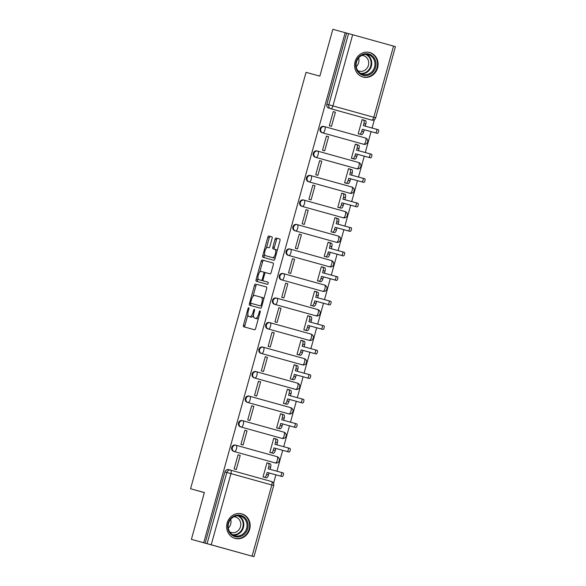 <?xml version="1.0" encoding="UTF-8"?>
<svg xmlns="http://www.w3.org/2000/svg" width="586" height="586" viewBox="0 0 586 586"><rect width="100%" height="100%" fill="white"/><g stroke="black" fill="none" stroke-linecap="round" stroke-linejoin="round"><path stroke-width="0.88" d="M248.75 307.723A1.121 0.44 -74.5 0 0 248.025 308.69L243.476 325.076A1.604 0.63 -74.5 0 0 243.659 326.783L254.61 329.779A1.604 0.63 -74.5 0 0 255.643 328.402L260.184 312.016A1.121 0.44 -74.5 0 0 260.059 310.814A1.121 0.44 -74.5 0 0 259.334 311.781L258.748 313.898A5.12 2.014 -74.5 0 1 255.43 318.308L254.522 318.052A5.12 2.014 -74.5 0 0 254.522 318.052A5.12 2.014 -74.5 0 1 253.943 312.587L254.529 310.47A1.121 0.44 -74.5 0 0 254.405 309.269A1.121 0.44 -74.5 0 0 253.679 310.236L253.093 312.353A5.12 2.014 -74.5 0 1 249.775 316.755L248.86 316.506A5.12 2.014 -74.5 0 1 248.288 311.041L248.874 308.917A1.121 0.44 -74.5 0 0 248.75 307.723L248.75 307.723M362.968 144.075A3.26 2.996 105.3 0 0 362.976 144.083A3.26 2.996 105.3 0 0 362.99 144.083L363.657 144.266A3.26 2.996 -74.7 0 1 363.65 144.266L322.783 132.897A3.26 2.996 -74.7 0 1 320.762 128.964A3.26 2.996 -74.7 0 1 324.512 126.613A3.26 2.996 -74.7 0 1 324.527 126.613L365.393 137.981A3.26 1.282 105.5 0 1 365.759 141.46A3.26 1.282 -74.5 0 1 363.65 144.266A3.26 3.26 0 0 0 367.664 141.988A3.26 3.26 0 0 0 365.393 137.981L324.527 126.613A3.26 1.282 105.5 0 1 324.893 130.099A3.26 1.282 105.5 0 1 322.783 132.897L363.65 144.266M356.171 168.592A3.26 2.996 105.3 0 0 356.178 168.592A3.26 2.996 105.3 0 0 356.193 168.6L315.986 157.414A3.26 2.996 -74.7 0 1 313.964 153.473A3.26 2.996 -74.7 0 1 317.715 151.122L358.595 162.49A3.26 1.282 105.5 0 1 358.962 165.97A3.26 1.282 -74.5 0 1 356.852 168.775L315.986 157.414A3.26 1.282 105.5 0 0 318.095 154.609A3.26 1.282 105.5 0 0 317.729 151.129A3.26 2.996 -74.7 0 1 317.729 151.129L317.729 151.129A3.26 3.26 0 0 0 317.715 151.122L358.595 162.49A3.26 3.26 0 0 1 360.866 166.497A3.26 3.26 0 0 1 356.859 168.783A3.26 2.996 -74.7 0 1 356.852 168.775L356.859 168.783M310.902 175.632L310.243 175.456A3.26 2.996 105.3 0 0 310.236 175.448A3.26 2.996 105.3 0 0 306.485 177.8A3.26 2.996 105.3 0 0 308.5 181.741L349.366 193.102A3.26 2.996 105.3 0 0 349.381 193.109A3.26 2.996 105.3 0 0 349.395 193.109M342.568 217.618A3.26 2.996 105.3 0 0 342.583 217.618A3.26 2.996 105.3 0 0 342.598 217.626L343.264 217.809A3.26 2.996 -74.7 0 1 343.25 217.802L302.383 206.44A3.26 2.996 -74.7 0 1 300.369 202.5A3.26 2.996 -74.7 0 1 304.119 200.148L344.993 211.517A3.26 1.282 105.5 0 1 345 211.517A3.26 1.282 105.5 0 1 345.366 214.996A3.26 1.282 -74.5 0 1 343.25 217.802A3.26 3.26 0 0 0 347.271 215.531A3.26 3.26 0 0 0 345 211.517L304.134 200.156A3.26 2.996 -74.7 0 1 304.127 200.156A3.26 1.282 105.5 0 1 304.134 200.156A3.26 1.282 105.5 0 1 304.5 203.635A3.26 1.282 105.5 0 1 302.383 206.44L343.25 217.802M296.641 224.475L297.322 224.665A3.26 1.282 105.5 0 1 297.336 224.665A3.26 2.996 -74.7 0 1 297.329 224.665L338.195 236.033A3.26 1.282 105.5 0 1 338.569 239.513A3.26 1.282 -74.5 0 1 336.452 242.318L336.467 242.318A3.26 2.996 -74.7 0 1 336.452 242.318L295.586 230.95A3.26 2.996 -74.7 0 1 293.571 227.016A3.26 2.996 -74.7 0 1 297.322 224.665L296.648 224.482A3.26 2.996 105.3 0 0 296.641 224.475A3.26 2.996 105.3 0 0 292.89 226.826A3.26 2.996 105.3 0 0 294.905 230.767L335.771 242.128A3.26 2.996 105.3 0 0 335.785 242.135A3.26 2.996 105.3 0 0 335.8 242.135M328.988 266.645L329.669 266.835A3.26 2.996 -74.7 0 1 329.654 266.828L288.788 255.467A3.26 2.996 -74.7 0 1 286.774 251.526A3.26 2.996 -74.7 0 1 290.524 249.175L289.85 248.991A3.26 2.996 105.3 0 0 289.843 248.991A3.26 2.996 105.3 0 0 286.093 251.343A3.26 2.996 105.3 0 0 288.107 255.284L328.973 266.645A3.26 2.996 105.3 0 0 328.988 266.645A3.26 2.996 105.3 0 0 328.995 266.652M322.175 291.154A3.26 2.996 105.3 0 0 322.19 291.161A3.26 2.996 105.3 0 0 322.197 291.161L281.991 279.976A3.26 2.996 -74.7 0 1 279.976 276.043A3.26 2.996 -74.7 0 1 283.727 273.691L324.6 285.06A3.26 1.282 105.5 0 1 324.966 288.539A3.26 1.282 -74.5 0 1 322.857 291.345L281.991 279.976A3.26 1.282 105.5 0 0 284.1 277.178A3.26 1.282 105.5 0 0 283.741 273.691A3.26 2.996 -74.7 0 1 283.734 273.691A3.26 1.282 105.5 0 1 283.741 273.691A3.26 3.26 0 0 0 283.727 273.691L324.6 285.06A3.26 3.26 0 0 1 326.871 289.066A3.26 3.26 0 0 1 322.871 291.345A3.26 2.996 -74.7 0 1 322.857 291.345L322.871 291.345M276.944 298.208L317.802 309.569A3.26 1.282 105.5 0 1 318.169 313.056A3.26 1.282 -74.5 0 1 316.059 315.854L316.059 315.854A3.26 2.996 -74.7 0 1 316.059 315.854L275.193 304.493A3.26 2.996 -74.7 0 1 273.179 300.552A3.26 2.996 -74.7 0 1 276.929 298.201L276.255 298.025A3.26 2.996 105.3 0 0 276.24 298.018A3.26 2.996 105.3 0 0 272.497 300.369A3.26 2.996 105.3 0 0 274.512 304.31L315.378 315.671A3.26 2.996 105.3 0 0 315.393 315.671A3.26 2.996 105.3 0 0 315.4 315.678M308.58 340.18A3.26 2.996 105.3 0 0 308.595 340.188A3.26 2.996 105.3 0 0 308.602 340.188L309.276 340.371A3.26 2.996 -74.7 0 1 309.262 340.371L268.395 329.01A3.26 2.996 -74.7 0 1 266.381 325.069A3.26 2.996 -74.7 0 1 270.124 322.718A3.26 2.996 -74.7 0 1 270.139 322.718A3.26 1.282 105.5 0 1 270.139 322.725L311.005 334.086A3.26 1.282 105.5 0 1 311.371 337.565A3.26 1.282 -74.5 0 1 309.262 340.371A3.26 3.26 0 0 0 313.276 338.093A3.26 3.26 0 0 0 311.005 334.086L270.139 322.725A3.26 1.282 105.5 0 1 270.505 326.204A3.26 1.282 105.5 0 1 268.395 329.01L309.262 340.371M301.783 364.697A3.26 2.996 105.3 0 0 301.797 364.697A3.26 2.996 105.3 0 0 301.805 364.704L261.598 353.519A3.26 2.996 -74.7 0 1 259.576 349.578A3.26 2.996 -74.7 0 1 263.326 347.234L304.207 358.595A3.26 1.282 105.5 0 1 304.574 362.082A3.26 1.282 -74.5 0 1 302.464 364.88L261.598 353.519A3.26 1.282 105.5 0 0 263.707 350.714A3.26 1.282 105.5 0 0 263.341 347.234A3.26 2.996 -74.7 0 1 263.341 347.234L263.341 347.234A3.26 3.26 0 0 0 263.326 347.234L304.207 358.595A3.26 3.26 0 0 1 306.478 362.609A3.26 3.26 0 0 1 302.479 364.888A3.26 2.996 -74.7 0 1 302.464 364.88L302.479 364.888M255.848 371.561L256.529 371.744A3.26 2.996 -74.7 0 1 256.543 371.751L297.41 383.112A3.26 1.282 105.5 0 1 297.776 386.592A3.26 1.282 -74.5 0 1 295.666 389.397L295.666 389.397A3.26 2.996 -74.7 0 1 295.666 389.397L254.8 378.036A3.26 2.996 -74.7 0 1 252.778 374.095A3.26 2.996 -74.7 0 1 256.529 371.744L255.862 371.561A3.26 2.996 105.3 0 0 255.848 371.561A3.26 2.996 105.3 0 0 252.097 373.905A3.26 2.996 105.3 0 0 254.119 377.845L294.985 389.207A3.26 2.996 105.3 0 0 294.992 389.214A3.26 2.996 105.3 0 0 295.007 389.214M288.187 413.723A3.26 2.996 105.3 0 0 288.195 413.723A3.26 2.996 105.3 0 0 288.209 413.731L248.003 402.545A3.26 2.996 -74.7 0 1 245.981 398.605A3.26 2.996 -74.7 0 1 249.731 396.261L290.612 407.622A3.26 1.282 105.5 0 1 290.978 411.108A3.26 1.282 -74.5 0 1 288.869 413.906A3.26 2.996 -74.7 0 1 288.869 413.906L248.003 402.545A3.26 1.282 105.5 0 0 250.112 399.74A3.26 1.282 105.5 0 0 249.746 396.261A3.26 2.996 -74.7 0 1 249.746 396.261L249.746 396.261A3.26 3.26 0 0 0 249.731 396.261L290.612 407.622A3.26 3.26 0 0 1 292.883 411.636A3.26 3.26 0 0 1 288.876 413.914L288.876 413.914M242.252 420.587L242.948 420.777A3.26 2.996 -74.7 0 1 242.948 420.777L283.814 432.138A3.26 1.282 105.5 0 1 284.181 435.618A3.26 1.282 -74.5 0 1 282.071 438.423L282.071 438.423A3.26 2.996 -74.7 0 1 282.071 438.423L241.205 427.062A3.26 2.996 -74.7 0 1 239.183 423.121A3.26 2.996 -74.7 0 1 242.934 420.77L242.267 420.587A3.26 2.996 105.3 0 0 242.252 420.587A3.26 2.996 105.3 0 0 238.502 422.931A3.26 2.996 105.3 0 0 240.524 426.872L281.39 438.24A3.26 2.996 105.3 0 0 281.412 438.24M274.592 462.75A3.26 2.996 105.3 0 0 274.6 462.757A3.26 2.996 105.3 0 0 274.614 462.757L275.281 462.94A3.26 2.996 -74.7 0 1 275.274 462.933L234.407 451.572A3.26 2.996 -74.7 0 1 232.386 447.631A3.26 2.996 -74.7 0 1 236.136 445.287A3.26 2.996 -74.7 0 1 236.151 445.287L277.017 456.648A3.26 1.282 105.5 0 1 277.383 460.135A3.26 1.282 -74.5 0 1 275.274 462.933A3.26 3.26 0 0 0 279.288 460.662A3.26 3.26 0 0 0 277.017 456.648L236.151 445.287A3.26 1.282 105.5 0 1 236.517 448.766A3.26 1.282 105.5 0 1 234.407 451.572L275.274 462.933M227.141 522.998A12.716 11.691 105.3 0 0 235.052 538.402A12.716 11.691 105.3 0 0 249.665 529.261A12.716 11.691 105.3 0 0 241.754 513.863A12.716 11.691 105.3 0 0 227.141 522.998M355.087 61.647A12.716 11.691 105.3 0 0 362.998 77.044A12.716 11.691 105.3 0 0 377.611 67.91A12.716 11.691 105.3 0 0 369.7 52.506A12.716 11.691 105.3 0 0 355.087 61.647M272.08 238.561A1.604 0.63 -74.5 0 0 271.904 236.854L268.827 236.012A1.604 0.63 -74.5 0 0 267.795 237.389L262.748 255.591A1.604 0.63 -74.5 0 0 262.924 257.298L273.874 260.294A1.604 0.63 -74.5 0 0 274.915 258.917L279.962 240.714A1.604 0.63 -74.5 0 0 279.778 239.007L276.072 237.989A1.604 0.63 -74.5 0 0 275.032 239.366L272.871 247.16A1.604 0.63 -74.5 0 0 273.054 248.867L274.893 249.372A4.285 1.685 -74.5 0 1 275.376 253.943A4.285 1.685 -74.5 0 1 272.607 257.62L265.399 255.65A4.285 1.685 -74.5 0 0 265.399 255.65A4.285 1.685 -74.5 0 1 264.916 251.079A4.285 1.685 -74.5 0 1 267.685 247.402L268.886 247.724A1.604 0.63 -74.5 0 0 269.919 246.354L272.08 238.561M252.083 556.165L271.823 484.981L230.957 473.62L211.216 544.804L253.987 556.7L191.395 539.362L204.382 492.54L190.56 488.761L306.038 72.349L319.861 76.129L332.848 29.3L345.176 32.669L203.723 542.739L207.092 543.662L226.833 472.477A3.26 2.996 -74.7 0 1 230.576 470.133A3.26 2.996 -74.7 0 1 230.591 470.14L271.457 481.502L230.591 470.14A3.26 3.26 0 0 0 230.576 470.133L228.657 469.613A3.26 2.996 -74.7 0 1 228.672 469.613L230.569 470.133M191.395 539.362L203.723 542.739M255.525 283.983A1.604 0.63 -74.5 0 0 254.492 285.36L249.446 303.563A1.604 0.63 -74.5 0 0 249.621 305.269L260.572 308.258A1.604 0.63 -74.5 0 0 261.612 306.881L266.659 288.686A1.604 0.63 -74.5 0 0 266.476 286.979A1.604 0.63 -74.5 0 0 266.476 286.972L256.968 284.386A1.604 0.63 -74.5 0 0 255.935 285.763L252.969 296.472M256.097 279.573L261.144 261.378A1.604 0.63 -74.5 0 1 262.176 260.001L273.127 262.989A1.604 0.63 -74.5 0 1 273.31 264.696L271.15 272.49A1.604 0.63 -74.5 0 1 270.109 273.867L265.67 272.651A1.604 0.63 -74.5 0 0 264.638 274.028L263.202 279.192A1.604 0.63 -74.5 0 0 263.385 280.906L268.007 282.166A1.121 0.44 -74.5 0 1 268.132 283.36A1.121 0.44 -74.5 0 1 267.406 284.327L256.28 281.287A1.604 0.63 -74.5 0 0 256.28 281.287A1.604 0.63 -74.5 0 1 256.097 279.573L257.54 279.976L257.994 278.35M369.788 119.573A3.26 2.996 -74.7 0 1 369.773 119.566L330.819 108.725A3.26 2.996 -74.7 0 1 328.805 104.777L348.545 33.6L352.669 34.735L395.44 46.638L375.699 117.815L373.795 117.288L393.536 46.104M273.559 483.303L275.903 474.836M276.907 471.21L282.701 450.319M283.705 446.7L289.499 425.81M290.502 422.184L296.296 401.293M297.307 397.674L303.094 376.783M304.105 373.157L309.899 352.267M310.902 348.648L316.696 327.757M317.7 324.131L323.494 303.24M324.498 299.622L330.292 278.731M331.295 275.105L337.089 254.214M338.093 250.588L343.887 229.697M344.89 226.079L350.684 205.188M351.688 201.562L357.482 180.671M358.486 177.053L364.28 156.162M365.283 152.536L371.077 131.645M372.081 128.026L374.41 119.625M345.176 32.669L348.545 33.6M211.216 544.804L207.092 543.662M269.091 463.504L266.945 462.837L263.026 476.967L265.216 477.487M269.113 463.431L266.945 462.823M240.231 455.395L238.062 454.802L234.144 468.939L236.312 469.54L240.231 455.395L238.07 454.795M247.028 430.886L244.867 430.278L240.941 444.422L243.109 445.023L247.028 430.886L244.86 430.292M275.889 438.987L273.743 438.321L269.824 452.451L272.014 452.978M275.911 438.914L273.743 438.313M247.739 419.913L249.907 420.514L253.826 406.369L251.658 405.776L247.739 419.913M282.686 414.47L280.54 413.797L276.621 427.941L278.811 428.461M282.708 414.405L280.54 413.811M253.826 406.369L251.665 405.768M254.536 395.396L256.705 395.997L260.631 381.86L258.455 381.266L254.536 395.396M289.484 389.961L287.345 389.287L283.419 403.424L285.609 403.952M289.506 389.888L287.338 389.294M260.631 381.86L258.463 381.252M267.428 357.343L265.26 356.742L261.334 370.887L263.502 371.487L267.428 357.343L265.26 356.749M296.289 365.444L294.135 364.785L290.216 378.915L292.407 379.435M296.304 365.371L294.143 364.77M268.139 346.37L270.3 346.971L274.226 332.833L272.058 332.24L268.139 346.37M303.087 340.935L300.94 340.261L297.014 354.398L299.204 354.926M303.101 340.862L300.933 340.268M274.226 332.833L272.058 332.225M274.937 321.861L277.097 322.461L281.024 308.317L278.855 307.723L274.937 321.861M309.884 316.418L307.731 315.751L303.812 329.889L306.002 330.409M309.899 316.345L307.738 315.744M281.024 308.317L278.855 307.716M287.821 283.807L285.653 283.199L281.734 297.344L283.895 297.944L287.821 283.807L285.653 283.214M316.682 291.909L314.528 291.242L310.609 305.372L312.799 305.899M316.704 291.835L314.536 291.235M288.532 272.827L290.693 273.435L294.619 259.29L292.451 258.697L288.532 272.827M323.479 267.392L321.333 266.718L317.407 280.862L319.597 281.383M323.501 267.319L321.333 266.725M294.619 259.29L292.451 258.69M295.329 248.318L297.498 248.918L301.416 234.774L299.248 234.188L295.329 248.318M330.277 242.882L328.131 242.216L324.212 256.346L326.395 256.873M330.299 242.809L328.131 242.208M301.416 234.774L299.248 234.173M302.127 223.801L304.295 224.409L308.214 210.264L306.046 209.671L302.127 223.801M337.075 218.366L334.928 217.699L331.009 231.836L333.192 232.356M337.096 218.292L334.928 217.692M308.214 210.264L306.046 209.663M315.012 185.747L312.843 185.147L308.925 199.291L311.093 199.892L315.012 185.747L312.843 185.161M343.872 193.856L341.726 193.19L337.807 207.319L339.99 207.847M343.894 193.783L341.726 193.182M315.722 174.775L317.89 175.382L321.809 161.238L319.641 160.645L315.722 174.775M350.67 169.339L348.524 168.673L344.605 182.81L346.787 183.33M350.692 169.266L348.524 168.665M321.809 161.238L319.641 160.637M322.52 150.265L324.688 150.866L328.607 136.721L326.439 136.128L322.52 150.265M357.467 144.83L355.321 144.163L351.402 158.293L353.592 158.821M357.489 144.757L355.321 144.149M328.607 136.721L326.446 136.12M335.404 112.212L333.244 111.611L329.317 125.748L331.486 126.356L335.404 112.212L333.236 111.618M364.265 120.313L362.119 119.647L358.2 133.784L360.39 134.304M190.56 488.761L204.36 492.599M364.287 120.24L362.119 119.639M323.831 126.422L323.846 126.43A3.26 2.996 105.3 0 0 323.831 126.422A3.26 2.996 105.3 0 0 320.081 128.774A3.26 2.996 105.3 0 0 322.102 132.714M317.7 151.122L317.048 150.939A3.26 2.996 105.3 0 0 317.033 150.939A3.26 2.996 105.3 0 0 313.283 153.29A3.26 2.996 105.3 0 0 315.305 157.224M304.105 200.148L303.445 199.965A3.26 2.996 105.3 0 0 303.438 199.965A3.26 2.996 105.3 0 0 299.688 202.316A3.26 2.996 105.3 0 0 301.702 206.25M283.712 273.691L283.053 273.508A3.26 2.996 105.3 0 0 283.045 273.508A3.26 2.996 105.3 0 0 279.295 275.852A3.26 2.996 105.3 0 0 281.309 279.793M269.443 322.534L269.457 322.534A3.26 2.996 105.3 0 0 269.443 322.534A3.26 2.996 105.3 0 0 265.7 324.878A3.26 2.996 105.3 0 0 267.714 328.819M262.645 347.044L262.66 347.051A3.26 2.996 105.3 0 0 262.645 347.044A3.26 2.996 105.3 0 0 258.895 349.395A3.26 2.996 105.3 0 0 260.916 353.336M249.724 396.253L249.065 396.077A3.26 2.996 105.3 0 0 249.05 396.07A3.26 2.996 105.3 0 0 245.3 398.421A3.26 2.996 105.3 0 0 247.321 402.362M235.455 445.096L235.469 445.104A3.26 2.996 105.3 0 0 235.455 445.096A3.26 2.996 105.3 0 0 231.704 447.448A3.26 2.996 105.3 0 0 233.726 451.388M371.7 120.093L369.773 119.566A3.26 2.996 -74.7 0 1 369.766 119.566L330.819 108.725A3.26 1.282 105.5 0 0 332.929 105.919L373.795 117.288A3.26 1.282 105.5 0 1 371.685 120.086A3.26 2.996 -74.7 0 0 371.7 120.093A3.26 3.26 0 0 0 375.699 117.815M346.619 33.072L326.878 104.257A3.26 2.996 105.3 0 0 328.9 108.198M205.166 543.134L224.907 471.957A3.26 2.996 -74.7 0 1 228.657 469.613M250.303 316.909L250.303 316.909A5.12 2.014 -74.5 0 0 250.31 316.909L251.218 317.158A5.12 2.014 -74.5 0 0 253.511 315.29M255.957 318.454L255.957 318.454A5.12 2.014 -74.5 0 0 255.965 318.454L256.873 318.703A5.12 2.014 -74.5 0 0 258.609 317.693M247.893 314.755L244.919 325.479A1.604 0.63 -74.5 0 0 245.051 327.164M266.527 286.994L256.968 284.386M251.064 303.336L250.889 303.958A1.604 0.63 -74.5 0 0 251.013 305.65M250.764 302.098A1.121 0.44 -74.5 0 0 250.889 303.292A1.121 0.44 -74.5 0 0 250.896 303.292L260.506 305.921A1.121 0.44 -74.5 0 0 261.231 304.954L261.847 302.72A5.12 2.014 -74.5 0 0 261.275 297.249A5.12 2.014 -74.5 0 0 261.268 297.249L254.705 295.454A5.12 2.014 -74.5 0 0 251.387 299.856L250.764 302.098M252.332 303.695A1.121 0.44 -74.5 0 0 252.339 303.695L260.506 305.921M263.685 299.409A5.12 2.014 -74.5 0 0 262.718 297.651A5.12 2.014 -74.5 0 0 262.711 297.651L261.275 297.256L262.718 297.651M259.723 272.102L262.587 261.774L261.144 261.378M273.179 263.011L263.619 260.404A1.604 0.63 -74.5 0 0 262.587 261.774M264.828 281.302L268.051 282.188M261.063 271.391A4.285 1.685 -74.5 0 0 258.294 275.068A4.285 1.685 -74.5 0 0 258.77 279.647A4.285 1.685 -74.5 0 0 258.778 279.647L261.312 280.335A1.604 0.63 -74.5 0 0 262.352 278.965L263.781 273.794A1.604 0.63 -74.5 0 0 263.605 272.087L261.063 271.391M263.136 280.606A1.604 0.63 -74.5 0 1 262.762 280.738L260.213 280.042A4.285 1.685 -74.5 0 0 260.221 280.042L258.778 279.647M265.297 272.783A1.604 0.63 -74.5 0 0 265.048 272.49L263.605 272.087L265.048 272.49M257.54 279.976A1.604 0.63 -74.5 0 0 257.664 281.661M266.835 256.053L266.835 256.053A4.285 1.685 -74.5 0 0 266.842 256.053L274.05 258.023A4.285 1.685 -74.5 0 0 275.339 257.364M277.112 250.991A4.285 1.685 -74.5 0 0 276.343 249.775A4.285 1.685 -74.5 0 0 276.336 249.768L274.9 249.372L276.343 249.775M279.83 239.029L277.515 238.392A1.604 0.63 -74.5 0 0 276.475 239.769L274.314 247.556A1.604 0.63 -74.5 0 0 274.446 249.248M264.623 254.434L264.191 255.994A1.604 0.63 -74.5 0 0 264.315 257.679M271.955 236.876L270.278 236.414A1.604 0.63 -74.5 0 0 269.238 237.791L266.396 248.054M283.155 472.931L281.28 472.404L283.155 472.931A1.875 0.74 105.5 0 1 283.368 474.931A1.875 0.74 105.5 0 1 282.152 476.543L269.047 472.961L268.483 475.004A3.26 1.282 105.5 0 1 266.374 477.81L264.491 477.282A3.26 1.282 -74.5 0 0 266.601 474.484L267.172 472.441L280.276 476.022A1.875 0.74 -74.5 0 0 281.492 474.411A1.875 0.74 -74.5 0 0 281.28 472.404L268.176 468.822L268.74 466.778A3.26 1.282 -74.5 0 0 268.373 463.299L270.249 463.819A3.26 1.282 105.5 0 1 270.615 467.306L270.051 469.335M270.249 463.819L266.923 462.903M269.047 472.961L267.172 472.441M289.953 448.415L288.078 447.894L289.953 448.415A1.875 0.74 105.5 0 1 290.165 450.414A1.875 0.74 105.5 0 1 288.949 452.026L275.845 448.444L275.281 450.488A3.26 1.282 105.5 0 1 273.171 453.293L271.289 452.773A3.26 1.282 -74.5 0 0 273.398 449.967L273.97 447.924L287.074 451.506A1.875 0.74 -74.5 0 0 288.29 449.894A1.875 0.74 -74.5 0 0 288.078 447.894L274.973 444.313L275.537 442.269A3.26 1.282 -74.5 0 0 275.171 438.789L277.046 439.31A3.26 1.282 105.5 0 1 277.412 442.789L276.848 444.825M277.046 439.31L273.721 438.394M275.845 448.444L273.97 447.924M296.75 423.905L294.875 423.378L296.75 423.898A1.875 0.74 105.5 0 1 296.75 423.905A1.875 0.74 105.5 0 1 296.963 425.905A1.875 0.74 105.5 0 1 295.747 427.516L282.642 423.934L282.078 425.978A3.26 1.282 105.5 0 1 279.969 428.784L278.086 428.256A3.26 1.282 -74.5 0 0 280.203 425.451L280.767 423.414L293.872 426.996A1.875 0.74 -74.5 0 0 295.088 425.385A1.875 0.74 -74.5 0 0 294.875 423.378L281.771 419.796L282.335 417.752A3.26 1.282 -74.5 0 0 281.969 414.273L283.844 414.793A3.26 1.282 105.5 0 1 284.21 418.279L283.646 420.308M283.844 414.793L280.518 413.877M282.642 423.934L280.767 423.414M230.488 533.824A11.009 10.116 -74.7 0 1 230.935 518.346A11.009 10.116 -74.7 0 1 245.329 518.163A11.009 10.116 -74.7 0 1 244.882 533.641A11.009 10.116 -74.7 0 1 230.488 533.824M244.472 518.661A10.189 9.369 105.3 0 0 240.282 516.076A10.189 9.369 105.3 0 0 229.573 520.961A10.189 9.369 105.3 0 0 230.73 533.157A10.189 9.369 105.3 0 0 234.913 535.743A10.189 9.369 105.3 0 0 245.622 530.857A10.189 9.369 105.3 0 0 244.472 518.661M233.88 516.771A8.028 7.376 -74.7 0 1 235.484 517.013A8.028 7.376 -74.7 0 1 238.78 519.042A8.028 7.376 -74.7 0 1 239.681 528.645A8.028 7.376 -74.7 0 1 231.25 532.491A8.028 7.376 -74.7 0 1 229.749 531.883M233.213 537.706A12.636 11.617 105.3 0 0 234.576 538.182A12.636 11.617 105.3 0 0 247.856 532.132A12.636 11.617 105.3 0 0 246.428 517.006A12.636 11.617 105.3 0 0 241.242 513.805A12.636 11.617 105.3 0 0 239.821 513.519M230.679 519.35A8.028 7.376 -74.7 0 1 228.306 528.037M358.434 72.474A11.009 10.116 -74.7 0 1 358.881 56.989A11.009 10.116 -74.7 0 1 373.275 56.813A11.009 10.116 -74.7 0 1 372.821 72.29A11.009 10.116 -74.7 0 1 358.434 72.474M372.418 57.303A10.189 9.369 105.3 0 0 368.228 54.725A10.189 9.369 105.3 0 0 357.519 59.611A10.189 9.369 105.3 0 0 358.669 71.807A10.189 9.369 105.3 0 0 362.859 74.385A10.189 9.369 105.3 0 0 373.568 69.507A10.189 9.369 105.3 0 0 372.418 57.303M361.826 55.421A8.028 7.376 -74.7 0 1 363.43 55.655A8.028 7.376 -74.7 0 1 366.719 57.692A8.028 7.376 -74.7 0 1 367.627 67.295A8.028 7.376 -74.7 0 1 359.196 71.14A8.028 7.376 -74.7 0 1 357.694 70.532M361.159 76.356A12.636 11.617 105.3 0 0 362.522 76.832A12.636 11.617 105.3 0 0 375.802 70.774A12.636 11.617 105.3 0 0 374.373 55.648A12.636 11.617 105.3 0 0 369.187 52.447A12.636 11.617 105.3 0 0 367.766 52.161M358.625 57.999A8.028 7.376 -74.7 0 1 356.251 66.679M288.773 389.763L290.641 390.283A3.26 1.282 105.5 0 1 290.649 390.283A3.26 1.282 105.5 0 1 291.008 393.763L290.444 395.799M303.548 399.388L301.673 398.868L303.548 399.388A1.875 0.74 105.5 0 1 303.76 401.388A1.875 0.74 105.5 0 1 302.544 403L289.44 399.418L288.876 401.461A3.26 1.282 105.5 0 1 286.766 404.267L284.884 403.747A3.26 1.282 -74.5 0 0 287.001 400.941L287.565 398.898L300.669 402.479A1.875 0.74 -74.5 0 0 301.885 400.868A1.875 0.74 -74.5 0 0 301.673 398.868L288.568 395.286L289.132 393.243A3.26 1.282 -74.5 0 0 288.766 389.763L287.323 389.368M289.44 399.418L287.565 398.898M310.353 374.872L308.47 374.351L310.346 374.872A1.875 0.74 105.5 0 1 310.353 374.872A1.875 0.74 105.5 0 1 310.558 376.879A1.875 0.74 105.5 0 1 309.349 378.49L296.238 374.908L295.674 376.952A3.26 1.282 105.5 0 1 293.564 379.75L291.689 379.23A3.26 1.282 -74.5 0 0 293.798 376.424L294.362 374.388L307.467 377.97A1.875 0.74 -74.5 0 0 308.683 376.358A1.875 0.74 -74.5 0 0 308.47 374.351L295.366 370.77L295.93 368.726A3.26 1.282 -74.5 0 0 295.564 365.246L297.439 365.767A3.26 1.282 105.5 0 1 297.446 365.767A3.26 1.282 105.5 0 1 297.813 369.253L297.241 371.282M297.446 365.767L294.121 364.851M296.238 374.908L294.362 374.388M297.036 354.325L298.486 354.72A3.26 1.282 -74.5 0 0 300.596 351.915L301.16 349.871L314.264 353.453A1.875 0.74 -74.5 0 0 315.48 351.842A1.875 0.74 -74.5 0 0 315.268 349.842L302.164 346.26L302.728 344.216A3.26 1.282 -74.5 0 0 302.361 340.737L304.237 341.257A3.26 1.282 105.5 0 1 304.244 341.257A3.26 1.282 105.5 0 1 304.61 344.736L304.046 346.773M317.151 350.362L315.268 349.842L317.143 350.362A1.875 0.74 105.5 0 1 317.151 350.362A1.875 0.74 105.5 0 1 317.356 352.362A1.875 0.74 105.5 0 1 316.147 353.973L303.035 350.391L302.471 352.435A3.26 1.282 105.5 0 1 300.362 355.241L298.486 354.72M304.244 341.257L302.361 340.737A3.26 1.282 -74.5 0 0 302.361 340.73L300.918 340.341M297.036 354.332L300.362 355.241M303.035 350.391L301.16 349.871M323.948 325.845L322.066 325.325L323.948 325.845A1.875 0.74 105.5 0 1 324.153 327.852A1.875 0.74 105.5 0 1 322.945 329.464L309.833 325.882L309.269 327.926A3.26 1.282 105.5 0 1 307.159 330.724L305.284 330.204A3.26 1.282 -74.5 0 0 307.394 327.398L307.958 325.355L321.062 328.936A1.875 0.74 -74.5 0 0 322.278 327.332A1.875 0.74 -74.5 0 0 322.066 325.325L308.961 321.743L309.525 319.7A3.26 1.282 -74.5 0 0 309.159 316.22L311.034 316.74A3.26 1.282 105.5 0 1 311.041 316.74A3.26 1.282 105.5 0 1 311.408 320.22L310.844 322.256M311.041 316.74L307.716 315.825M309.833 325.882L307.958 325.355M330.746 301.336L328.863 300.816L330.746 301.336A1.875 0.74 105.5 0 1 330.951 303.336A1.875 0.74 105.5 0 1 329.742 304.947L316.638 301.365L316.066 303.409A3.26 1.282 105.5 0 1 313.957 306.214L312.082 305.694A3.26 1.282 -74.5 0 0 314.191 302.889L314.755 300.845L327.86 304.427A1.875 0.74 -74.5 0 0 329.076 302.815A1.875 0.74 -74.5 0 0 328.863 300.816L315.759 297.234L316.323 295.19A3.26 1.282 -74.5 0 0 315.964 291.703L317.839 292.231A3.26 1.282 105.5 0 1 318.205 295.71L317.641 297.747M317.839 292.231L315.964 291.703A3.26 1.282 -74.5 0 0 315.957 291.703L314.514 291.308M316.638 301.365L314.755 300.845M317.429 280.782L318.879 281.177A3.26 1.282 -74.5 0 0 320.989 278.372L321.553 276.328L334.665 279.91A1.875 0.74 -74.5 0 0 335.873 278.306A1.875 0.74 -74.5 0 0 335.668 276.299L322.556 272.717L323.128 270.673A3.26 1.282 -74.5 0 0 322.761 267.194L324.637 267.714A3.26 1.282 105.5 0 1 325.003 271.193L324.439 273.23M337.543 276.819L335.668 276.299A1.875 0.74 -74.5 0 0 335.661 276.299L337.543 276.819A1.875 0.74 105.5 0 1 337.748 278.826A1.875 0.74 105.5 0 1 336.54 280.438L323.435 276.856L322.864 278.899A3.26 1.282 105.5 0 1 320.754 281.698L318.879 281.177M324.637 267.714L322.761 267.194A3.26 1.282 -74.5 0 0 322.754 267.194L321.311 266.798M317.429 280.789L320.754 281.698M323.435 276.856L321.553 276.328M344.341 252.31L342.466 251.79L344.341 252.31A1.875 0.74 105.5 0 1 344.553 254.309A1.875 0.74 105.5 0 1 343.337 255.921L330.233 252.339L329.662 254.383A3.26 1.282 105.5 0 1 327.552 257.188L325.677 256.668A3.26 1.282 -74.5 0 0 327.786 253.863L328.35 251.819L341.462 255.401A1.875 0.74 -74.5 0 0 342.671 253.789A1.875 0.74 -74.5 0 0 342.466 251.79A1.875 0.74 -74.5 0 0 342.458 251.79L329.354 248.208L329.925 246.164A3.26 1.282 -74.5 0 0 329.559 242.677L331.434 243.205A3.26 1.282 105.5 0 1 331.801 246.684L331.237 248.72M331.434 243.205L329.559 242.677A3.26 1.282 -74.5 0 0 329.552 242.677L328.109 242.282M330.233 252.339L328.35 251.819M351.139 227.793L349.263 227.273L351.139 227.793A1.875 0.74 105.5 0 1 351.351 229.8A1.875 0.74 105.5 0 1 350.135 231.411L337.031 227.829L336.459 229.873A3.26 1.282 105.5 0 1 334.35 232.671L332.474 232.151A3.26 1.282 -74.5 0 0 334.584 229.346L335.148 227.302L348.26 230.884A1.875 0.74 -74.5 0 0 349.468 229.273A1.875 0.74 -74.5 0 0 349.263 227.273L336.152 223.691L336.723 221.647A3.26 1.282 -74.5 0 0 336.357 218.168L338.232 218.688A3.26 1.282 105.5 0 1 338.598 222.167L338.034 224.204M338.232 218.688L336.357 218.168A3.26 1.282 -74.5 0 0 336.349 218.168L334.906 217.772M337.031 227.829L335.148 227.302M357.936 203.283L356.061 202.763A1.875 0.74 -74.5 0 0 356.061 202.756L357.936 203.283A1.875 0.74 105.5 0 1 358.149 205.283A1.875 0.74 105.5 0 1 356.933 206.895L343.828 203.313L343.264 205.356A3.26 1.282 105.5 0 1 341.147 208.162L339.272 207.642A3.26 1.282 -74.5 0 0 341.382 204.836L341.953 202.793L355.057 206.375A1.875 0.74 -74.5 0 0 356.266 204.763A1.875 0.74 -74.5 0 0 356.061 202.763L342.949 199.174L343.521 197.138A3.26 1.282 -74.5 0 0 343.154 193.651L345.029 194.178A3.26 1.282 105.5 0 1 345.396 197.658L344.832 199.694M345.029 194.178L341.704 193.255M343.828 203.313L341.953 202.793M344.627 182.729L346.07 183.125A3.26 1.282 -74.5 0 0 348.179 180.32L348.751 178.276L361.855 181.858A1.875 0.74 -74.5 0 0 363.071 180.246A1.875 0.74 -74.5 0 0 362.859 178.247L349.747 174.665L350.318 172.621A3.26 1.282 -74.5 0 0 349.952 169.142L351.827 169.662A3.26 1.282 105.5 0 1 352.193 173.141L351.629 175.177M364.734 178.767L362.859 178.247L364.734 178.767A1.875 0.74 105.5 0 1 364.946 180.774A1.875 0.74 105.5 0 1 363.73 182.385L350.626 178.803L350.062 180.84A3.26 1.282 105.5 0 1 347.945 183.645L346.07 183.125M351.827 169.662L348.502 168.746M344.619 182.737L347.945 183.645M350.626 178.803L348.751 178.276M371.531 154.257L369.656 153.73L371.531 154.257A1.875 0.74 105.5 0 1 371.744 156.257A1.875 0.74 105.5 0 1 370.528 157.868L357.423 154.286L356.859 156.33A3.26 1.282 105.5 0 1 354.742 159.136L352.867 158.608A3.26 1.282 -74.5 0 0 354.977 155.81L355.548 153.766L368.653 157.348A1.875 0.74 -74.5 0 0 369.869 155.737A1.875 0.74 -74.5 0 0 369.656 153.73L356.552 150.148L357.116 148.112A3.26 1.282 -74.5 0 0 356.749 144.625L358.625 145.152A3.26 1.282 105.5 0 1 358.991 148.632L358.427 150.668M358.625 145.152L355.299 144.229M357.423 154.286L355.548 153.766M378.329 129.74L376.454 129.22L378.329 129.74A1.875 0.74 105.5 0 1 378.541 131.747A1.875 0.74 105.5 0 1 377.325 133.359L364.221 129.777L363.657 131.813A3.26 1.282 105.5 0 1 361.547 134.619L359.665 134.099A3.26 1.282 -74.5 0 0 361.774 131.293L362.346 129.25L375.45 132.832A1.875 0.74 -74.5 0 0 376.666 131.22A1.875 0.74 -74.5 0 0 376.454 129.22L363.349 125.638L363.913 123.595A3.26 1.282 -74.5 0 0 363.547 120.115L365.422 120.635A3.26 1.282 105.5 0 1 365.789 124.115L365.225 126.151M365.422 120.635L362.097 119.72M364.221 129.777L362.346 129.25M248.874 308.925L248.025 308.69M260.184 312.016L259.334 311.781M254.529 310.47L253.679 310.236M349.366 193.102L350.054 193.292A3.26 2.996 -74.7 0 1 350.054 193.292L309.188 181.924A3.26 2.996 -74.7 0 1 307.167 177.99A3.26 2.996 -74.7 0 1 310.917 175.639A3.26 2.996 -74.7 0 1 310.932 175.639L351.79 187.007A3.26 1.282 105.5 0 1 351.798 187.007A3.26 1.282 105.5 0 1 352.164 190.487A3.26 1.282 -74.5 0 1 350.054 193.292A3.26 3.26 0 0 0 354.069 191.014A3.26 3.26 0 0 0 351.798 187.007L310.932 175.639A3.26 1.282 105.5 0 1 311.298 179.126A3.26 1.282 105.5 0 1 309.188 181.924L308.5 181.741M328.973 266.645L329.654 266.828A3.26 1.282 -74.5 0 0 331.764 264.022A3.26 1.282 105.5 0 0 331.405 260.543A3.26 1.282 105.5 0 0 331.398 260.543L290.539 249.182A3.26 1.282 105.5 0 1 290.539 249.182A3.26 1.282 105.5 0 1 290.905 252.661A3.26 1.282 105.5 0 1 288.788 255.467L288.107 255.284M352.669 34.735L332.929 105.919L326.878 104.257M294.905 230.767L295.586 230.95A3.26 1.282 105.5 0 0 297.703 228.152A3.26 1.282 105.5 0 0 297.336 224.665A3.26 3.26 0 0 0 297.322 224.665L338.203 236.033A3.26 1.282 105.5 0 1 338.203 236.033A3.26 3.26 0 0 1 340.473 240.04A3.26 3.26 0 0 1 336.467 242.318M274.512 304.31L275.193 304.493A3.26 1.282 105.5 0 0 277.303 301.687A3.26 1.282 105.5 0 0 276.936 298.208A3.26 2.996 -74.7 0 1 276.936 298.208L276.936 298.208A3.26 3.26 0 0 0 276.929 298.201L317.802 309.569A3.26 3.26 0 0 1 320.073 313.583A3.26 3.26 0 0 1 316.074 315.861M254.119 377.845L254.8 378.036A3.26 1.282 105.5 0 0 256.91 375.23A3.26 1.282 105.5 0 0 256.543 371.751L256.543 371.751A3.26 3.26 0 0 0 256.529 371.744M240.524 426.872L241.205 427.062A3.26 1.282 105.5 0 0 243.315 424.257A3.26 1.282 105.5 0 0 242.948 420.777A3.26 3.26 0 0 0 242.934 420.77L283.814 432.138A3.26 3.26 0 0 1 286.085 436.145A3.26 3.26 0 0 1 282.078 438.423M290.524 249.175A3.26 2.996 -74.7 0 1 290.531 249.182A3.26 3.26 0 0 0 290.524 249.175L289.843 248.991M295.681 389.397A3.26 3.26 0 0 0 299.68 387.119A3.26 3.26 0 0 0 297.41 383.112L256.543 371.751M224.907 471.957L230.957 473.62A3.26 1.282 -74.5 0 0 230.591 470.14M271.823 484.981L273.728 485.516A3.26 3.26 0 0 0 271.457 481.502A3.26 1.282 -74.5 0 1 271.823 484.981M251.218 317.158L249.775 316.755M253.943 312.594L253.093 312.353M256.873 318.703L255.43 318.308M259.598 314.14L258.748 313.898M244.919 325.479L243.476 325.076M250.889 303.958L249.446 303.563M255.935 285.763L254.492 285.36M262.081 305.189L261.231 304.954M262.696 302.955L261.847 302.72M263.619 260.404L262.176 260.001M262.762 280.738L261.312 280.335M263.202 279.2L262.352 278.965M264.638 274.028L263.781 273.794M274.05 258.023L272.607 257.62M274.314 247.556L272.871 247.16M276.475 239.769L275.032 239.366M277.515 238.392L276.072 237.989M264.191 255.994L262.748 255.591M269.238 237.791L267.795 237.389M270.278 236.414L268.827 236.012M270.615 467.306L268.74 466.778M266.374 477.81L264.491 477.282M268.483 475.004L266.601 474.484M282.152 476.543L280.276 476.022M277.412 442.789L275.537 442.269M273.171 453.293L271.289 452.773M275.281 450.488L273.398 449.967M288.949 452.026L287.074 451.506M284.21 418.279L282.335 417.752M279.969 428.784L278.086 428.256M282.078 425.978L280.203 425.451M295.747 427.516L293.872 426.996M238.627 515.797A10.189 9.369 -74.7 0 1 241.242 517.775A10.189 9.369 -74.7 0 1 242.802 529.158A10.189 9.369 -74.7 0 1 233.338 535.143M232.503 534.666A9.859 9.061 105.3 0 0 242.091 529.217A9.859 9.061 105.3 0 0 240.707 517.929A9.859 9.061 105.3 0 0 237.667 515.783M366.572 54.439A10.189 9.369 -74.7 0 1 369.187 56.424A10.189 9.369 -74.7 0 1 370.748 67.808A10.189 9.369 -74.7 0 1 361.284 73.785M360.449 73.316A9.859 9.061 105.3 0 0 370.037 67.866A9.859 9.061 105.3 0 0 368.653 56.578A9.859 9.061 105.3 0 0 365.613 54.425M291.008 393.763L289.132 393.243M286.766 404.267L284.884 403.747M288.876 401.461L287.001 400.941M302.544 403L300.669 402.479M297.813 369.253L295.93 368.726M293.564 379.75L291.689 379.23M295.674 376.952L293.798 376.424M309.349 378.49L307.467 377.97M304.61 344.736L302.728 344.216M302.471 352.435L300.596 351.915M316.147 353.973L314.264 353.453M311.408 320.22L309.525 319.7M307.159 330.724L305.284 330.204M309.269 327.926L307.394 327.398M322.945 329.464L321.062 328.936M318.205 295.71L316.323 295.19M313.957 306.214L312.082 305.694M316.066 303.409L314.191 302.889M329.742 304.947L327.86 304.427M325.003 271.193L323.128 270.673M322.864 278.899L320.989 278.372M336.54 280.438L334.665 279.91M331.801 246.684L329.925 246.164M327.552 257.188L325.677 256.668M329.662 254.383L327.786 253.863M343.337 255.921L341.462 255.401M338.598 222.167L336.723 221.647M334.35 232.671L332.474 232.151M336.459 229.873L334.584 229.346M350.135 231.411L348.26 230.884M345.396 197.658L343.521 197.138M341.147 208.162L339.272 207.642M343.264 205.356L341.382 204.836M356.933 206.895L355.057 206.375M352.193 173.141L350.318 172.621M350.062 180.84L348.179 180.32M363.73 182.385L361.855 181.858M358.991 148.632L357.116 148.112M354.742 159.136L352.867 158.608M356.859 156.33L354.977 155.81M370.528 157.868L368.653 157.348M365.789 124.115L363.913 123.595M361.547 134.619L359.665 134.099M363.657 131.813L361.774 131.293M377.325 133.359L375.45 132.832M349.381 193.109L350.062 193.292M249.05 396.07L249.731 396.261M276.24 298.018L276.929 298.201M283.045 273.508L283.727 273.691M303.438 199.965L304.119 200.148A3.26 3.26 0 0 0 304.119 200.148M310.236 175.448L310.917 175.639A3.26 3.26 0 0 1 310.932 175.639M317.033 150.939L317.715 151.122M290.539 249.182L331.405 260.543A3.26 3.26 0 0 1 333.668 264.557A3.26 3.26 0 0 1 329.669 266.835M253.987 556.7L273.728 485.516M260.213 280.042L258.77 279.647M234.576 538.182L233.799 537.97M241.242 513.805L240.458 513.592M362.522 76.832L361.745 76.62M369.187 52.447L368.404 52.235M290.649 390.283L288.766 389.763"/></g></svg>
